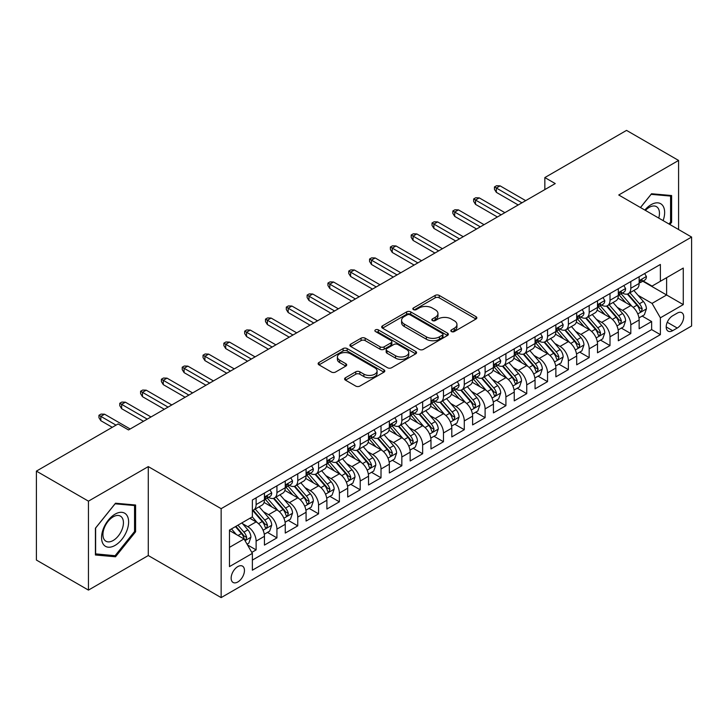 <?xml version="1.0" encoding="UTF-8"?>
<svg xmlns="http://www.w3.org/2000/svg" width="728" height="728" viewBox="0 0 728 728"><rect width="100%" height="100%" fill="white"/><g stroke="black" fill="none" stroke-linecap="round" stroke-linejoin="round"><path stroke-width="1.09" d="M451.433 331.559A2.02 1.165 0 0 0 454.299 331.559L476.003 319.019A2.894 1.665 0 0 0 476.849 317.845A2.894 1.665 0 0 0 476.003 316.662L439.23 295.431A2.894 1.665 0 0 0 435.144 295.431L413.431 307.962A2.02 1.165 0 0 0 412.84 308.79A2.02 1.165 0 0 0 413.431 309.609A2.02 1.165 0 0 0 416.289 309.609L419.101 307.99A9.246 5.342 0 0 1 432.177 307.99L435.244 309.764A9.246 5.342 0 0 1 437.956 313.531A9.246 5.342 0 0 1 435.244 317.308L432.432 318.928A2.02 1.165 0 0 0 431.841 319.756A2.02 1.165 0 0 0 432.432 320.584A2.02 1.165 0 0 0 435.299 320.584L438.101 318.964A9.246 5.342 0 0 1 451.178 318.964L454.245 320.729A9.246 5.342 0 0 1 456.957 324.506A9.246 5.342 0 0 1 454.245 328.283L451.433 329.902A2.02 1.165 0 0 0 450.841 330.73A2.02 1.165 0 0 0 451.433 331.559L451.433 329.902M237.801 581.981A9.418 5.442 120 0 0 243.953 573.682A9.418 5.442 120 0 0 242.506 566.129A9.418 5.442 120 0 0 237.801 566.602A9.418 5.442 120 0 0 231.65 574.902A9.418 5.442 120 0 0 233.087 582.445A9.418 5.442 120 0 0 237.801 581.981M345.445 377.768A2.894 1.665 0 0 0 344.599 378.951A2.894 1.665 0 0 0 345.445 380.125L355.755 386.086A2.894 1.665 0 0 0 359.841 386.086L383.956 372.163A2.894 1.665 0 0 0 384.803 370.989A2.894 1.665 0 0 0 383.956 369.806L347.174 348.576A2.894 1.665 0 0 0 343.088 348.576L318.982 362.489A2.894 1.665 0 0 0 318.136 363.672A2.894 1.665 0 0 0 318.982 364.855L331.44 372.044A2.894 1.665 0 0 0 335.535 372.044L345.846 366.093A2.894 1.665 0 0 0 346.692 364.91A2.894 1.665 0 0 0 345.846 363.727L339.667 360.16A7.726 4.459 0 0 1 337.401 357.002A7.726 4.459 0 0 1 342.178 352.88A7.726 4.459 0 0 1 350.596 353.854L374.811 367.831A7.726 4.459 0 0 1 377.077 370.989A7.726 4.459 0 0 1 372.308 375.111A7.726 4.459 0 0 1 363.882 374.137L359.841 371.808A2.894 1.665 0 0 0 355.755 371.808L345.445 377.768L345.445 380.125M148.285 466.603L88.443 501.155L36.4 471.116L36.4 560.05L88.443 590.099L148.285 555.546L221.148 597.606L221.148 508.672L148.285 466.603L148.285 555.546M678.587 229.548L678.587 160.442L618.745 194.995L691.6 237.055L221.148 508.672M678.587 160.442L626.544 130.394L544.844 177.568L544.844 189.58M36.4 471.116L118.109 423.942L128.51 429.948L555.255 183.574L544.844 177.568M419.31 349.394A2.894 1.665 0 0 0 423.396 349.394L447.502 335.481A2.894 1.665 0 0 0 448.348 334.298A2.894 1.665 0 0 0 447.502 333.115L410.719 311.884A2.894 1.665 0 0 0 406.634 311.884L382.528 325.807A2.894 1.665 0 0 0 381.681 326.981A2.894 1.665 0 0 0 382.528 328.164L419.31 349.394M376.285 331.995A2.02 1.165 0 0 1 378.342 332.277L378.342 329.875L415.734 351.46A2.894 1.665 0 0 1 416.58 352.643A2.894 1.665 0 0 1 415.734 353.817L391.619 367.74A2.894 1.665 0 0 1 387.533 367.74L350.75 346.51L350.75 344.144A2.894 1.665 0 0 0 349.904 345.327A2.894 1.665 0 0 0 350.75 346.51M350.75 344.144L361.07 338.192A2.894 1.665 0 0 1 365.156 338.192L380.071 346.801A2.894 1.665 0 0 0 384.156 346.801L391.009 342.852A2.894 1.665 0 0 0 391.855 341.669A2.894 1.665 0 0 0 391.009 340.495L375.475 331.522A2.02 1.165 0 0 1 374.884 330.703A2.02 1.165 0 0 1 376.13 329.62A2.02 1.165 0 0 1 378.342 329.875M251.797 552.388L256.12 549.895L247.484 544.908M242.57 523.678L247.793 526.699A11.775 6.798 60 0 1 256.12 541.122L264.446 536.309L264.446 545.09L276.931 537.874L267.467 532.405M263.381 511.666L268.605 514.678A11.775 6.798 60 0 1 276.931 529.101L285.258 524.297L285.258 533.069L297.752 525.853L288.279 520.393M284.202 499.645L289.425 502.666A11.775 6.798 60 0 1 297.752 517.08L306.079 512.275L306.079 521.048L318.564 513.841L309.1 508.371M305.014 487.624L310.237 490.645A11.775 6.798 60 0 1 318.564 505.068L326.89 500.254L326.89 509.036L339.385 501.82L329.911 496.35M325.835 475.611L331.058 478.624A11.775 6.798 60 0 1 339.385 493.047L347.711 488.242L347.711 497.015L360.205 489.798L350.732 484.329M346.646 463.59L351.879 466.603A11.775 6.798 60 0 1 360.205 481.026L368.532 476.221L368.532 484.994L381.017 477.786L371.544 472.317M367.467 451.569L372.691 454.591A11.775 6.798 60 0 1 381.017 469.014L389.344 464.2L389.344 472.973L401.838 465.765L392.365 460.296M388.279 439.548L393.511 442.569A11.775 6.798 60 0 1 401.838 456.993L410.164 452.188L410.164 460.961L422.649 453.744L413.176 448.275M409.1 427.536L414.323 430.548A11.775 6.798 60 0 1 422.649 444.972L430.976 440.167L430.976 448.939L443.47 441.732L433.997 436.263M429.911 415.515L435.144 418.536A11.775 6.798 60 0 1 443.47 432.96L451.797 428.146L451.797 436.918L464.282 429.711L454.809 424.242M450.732 403.494L455.956 406.515A11.775 6.798 60 0 1 464.282 420.939L472.609 416.134L472.609 424.906L485.103 417.69L475.63 412.221M471.544 391.482L476.776 394.494A11.775 6.798 60 0 1 485.103 408.918L493.429 404.113L493.429 412.885L505.915 405.678L496.441 400.209M492.365 379.461L497.588 382.482A11.775 6.798 60 0 1 505.915 396.897L514.241 392.092L514.241 400.864L526.735 393.657L517.262 388.188M513.176 367.44L518.409 370.461A11.775 6.798 60 0 1 526.735 384.885L535.062 380.071L535.062 388.852L547.547 381.636L538.074 376.167M533.997 355.428L539.221 358.44A11.775 6.798 60 0 1 547.547 372.863L555.874 368.059L555.874 376.831L568.368 369.615L558.895 364.155M554.809 343.407L560.041 346.419A11.775 6.798 60 0 1 568.368 360.842L576.694 356.038L576.694 364.81L589.18 357.603L579.716 352.134M575.63 331.386L580.853 334.407A11.775 6.798 60 0 1 589.18 348.83L597.506 344.016L597.506 352.789L610 345.582L600.527 340.113M596.45 319.374L601.674 322.386A11.775 6.798 60 0 1 610 336.809L618.327 332.004L618.327 340.777L630.812 333.561L630.812 324.788A11.775 6.798 -120 0 0 622.486 310.365L617.262 307.353M621.348 328.091L630.812 333.561M264.446 536.309A11.775 6.798 -120 0 0 256.12 521.894L249.877 518.281M285.258 524.297A11.775 6.798 -120 0 0 276.931 509.873L264.064 502.438M306.079 512.275A11.775 6.798 -120 0 0 297.752 497.852L284.876 490.417M326.89 500.254A11.775 6.798 -120 0 0 318.564 485.84L305.696 478.405M347.711 488.242A11.775 6.798 -120 0 0 339.385 473.819L326.508 466.384M368.532 476.221A11.775 6.798 -120 0 0 360.205 461.798L347.329 454.363M389.344 464.2A11.775 6.798 -120 0 0 381.017 449.777L368.141 442.351M410.164 452.188A11.775 6.798 -120 0 0 401.838 437.765L388.961 430.33M430.976 440.167A11.775 6.798 -120 0 0 422.649 425.744L409.773 418.309M451.797 428.146A11.775 6.798 -120 0 0 443.47 413.722L430.594 406.297M472.609 416.134A11.775 6.798 -120 0 0 464.282 401.71L451.415 394.276M493.429 404.113A11.775 6.798 -120 0 0 485.103 389.689L472.226 382.255M514.241 392.092A11.775 6.798 -120 0 0 505.915 377.668L493.047 370.243M535.062 380.071A11.775 6.798 -120 0 0 526.735 365.656L513.859 358.221M555.874 368.059A11.775 6.798 -120 0 0 547.547 353.635L534.68 346.2M576.694 356.038A11.775 6.798 -120 0 0 568.368 341.614L555.491 334.179M597.506 344.016A11.775 6.798 -120 0 0 589.18 329.602L576.312 322.167M618.327 332.004A11.775 6.798 -120 0 0 610 317.581L597.124 310.146M677.24 313.131L672.654 315.779A9.127 5.269 120 0 0 666.693 323.814A9.127 5.269 120 0 0 668.095 331.131A9.127 5.269 120 0 0 672.654 330.676L677.24 328.037A9.127 5.269 120 0 0 683.201 319.992A9.127 5.269 120 0 0 681.799 312.685A9.127 5.269 120 0 0 677.24 313.131M221.148 597.606L691.6 325.989L691.6 237.055M229.475 547.365L244.044 538.957L252.37 553.38L252.37 570.206L660.378 334.643L660.378 317.817L652.051 303.394L638.083 295.331M252.37 553.38L229.475 566.602L229.475 530.066L252.37 516.844L252.37 500.018L660.378 264.455L660.378 281.281L683.274 268.068L683.274 304.604L660.378 317.817M268.495 497.306L268.605 497.37A11.775 6.798 60 0 0 274.492 497.952L282.819 493.147A11.775 6.798 -120 0 0 285.258 487.76L285.258 481.026M289.316 485.294L289.425 485.358A11.775 6.798 60 0 0 295.313 485.94L303.64 481.126A11.775 6.798 -120 0 0 306.079 475.739L306.079 469.014M310.128 473.273L310.237 473.337A11.775 6.798 60 0 0 316.125 473.919L324.451 469.114A11.775 6.798 -120 0 0 326.89 463.718L326.89 456.993M330.949 461.252L331.058 461.315A11.775 6.798 60 0 0 336.946 461.898L345.272 457.093A11.775 6.798 -120 0 0 347.711 451.706L347.711 444.972M351.77 449.24L351.879 449.303A11.775 6.798 60 0 0 357.767 449.886L366.093 445.072A11.775 6.798 -120 0 0 368.532 439.685L368.532 432.951M372.581 437.219L372.691 437.282A11.775 6.798 60 0 0 378.578 437.865L386.905 433.06A11.775 6.798 -120 0 0 389.344 427.664L389.344 420.939M393.402 425.197L393.511 425.261A11.775 6.798 60 0 0 399.399 425.844L407.726 421.039A11.775 6.798 -120 0 0 410.164 415.652L410.164 408.918M414.214 413.186L414.323 413.249A11.775 6.798 60 0 0 420.211 413.832L428.537 409.018A11.775 6.798 -120 0 0 430.976 403.631L430.976 396.897M435.035 401.164L435.144 401.228A11.775 6.798 60 0 0 441.031 401.811L449.358 397.006A11.775 6.798 -120 0 0 451.797 391.609L451.797 384.885M455.846 389.143L455.956 389.207A11.775 6.798 60 0 0 461.843 389.789L470.17 384.985A11.775 6.798 -120 0 0 472.609 379.597L472.609 372.863M476.667 377.131L476.776 377.186A11.775 6.798 60 0 0 482.664 377.777L490.99 372.964A11.775 6.798 -120 0 0 493.429 367.576L493.429 360.842M497.479 365.11L497.588 365.174A11.775 6.798 60 0 0 503.476 365.756L511.802 360.952A11.775 6.798 -120 0 0 514.241 355.555L514.241 348.83M518.3 353.089L518.409 353.153A11.775 6.798 60 0 0 524.297 353.735L532.623 348.93A11.775 6.798 -120 0 0 535.062 343.534L535.062 336.809M539.111 341.068L539.221 341.132A11.775 6.798 60 0 0 545.108 341.714L553.435 336.909A11.775 6.798 -120 0 0 555.874 331.522L555.874 324.788M559.932 329.056L560.041 329.12A11.775 6.798 60 0 0 565.929 329.702L574.255 324.888A11.775 6.798 -120 0 0 576.694 319.501L576.694 312.767M580.744 317.035L580.853 317.099A11.775 6.798 60 0 0 586.741 317.681L595.067 312.876A11.775 6.798 -120 0 0 597.506 307.48L597.506 300.755M601.565 305.014L601.674 305.077A11.775 6.798 60 0 0 607.562 305.66L615.888 300.855A11.775 6.798 -120 0 0 618.327 295.468L618.327 288.734M252.37 560.105L651.633 329.602L651.633 321.549L639.139 328.756L639.139 319.983A11.775 6.798 -120 0 0 630.812 305.56L617.945 298.125M622.376 293.002L622.486 293.066A11.775 6.798 -120 0 0 628.373 293.648A11.775 6.798 -120 0 0 630.812 288.252L630.812 281.527M628.373 293.648L636.7 288.834A11.775 6.798 -120 0 0 639.139 283.447L639.139 276.713M256.12 497.852L256.12 504.586A11.775 6.798 60 0 1 253.681 509.973A11.775 6.798 60 0 1 252.37 510.446M253.681 509.973L262.007 505.168A11.775 6.798 -120 0 0 264.446 499.781L264.446 493.047M276.931 485.831L276.931 492.565A11.775 6.798 60 0 1 274.492 497.952M297.752 473.819L297.752 480.544A11.775 6.798 60 0 1 295.313 485.94M318.564 461.798L318.564 468.532A11.775 6.798 60 0 1 316.125 473.919M339.385 449.777L339.385 456.511A11.775 6.798 60 0 1 336.946 461.898M360.205 437.765L360.205 444.49A11.775 6.798 60 0 1 357.767 449.886M381.017 425.744L381.017 432.478A11.775 6.798 60 0 1 378.578 437.865M401.838 413.722L401.838 420.456A11.775 6.798 60 0 1 399.399 425.844M422.649 401.71L422.649 408.435A11.775 6.798 60 0 1 420.211 413.832M443.47 389.689L443.47 396.423A11.775 6.798 60 0 1 441.031 401.811M464.282 377.668L464.282 384.402A11.775 6.798 60 0 1 461.843 389.789M485.103 365.656L485.103 372.381A11.775 6.798 60 0 1 482.664 377.777M505.915 353.635L505.915 360.36A11.775 6.798 60 0 1 503.476 365.756M526.735 341.614L526.735 348.348A11.775 6.798 60 0 1 524.297 353.735M547.547 329.593L547.547 336.327A11.775 6.798 60 0 1 545.108 341.714M568.368 317.581L568.368 324.306A11.775 6.798 60 0 1 565.929 329.702M589.18 305.56L589.18 312.294A11.775 6.798 60 0 1 586.741 317.681M610 293.539L610 300.273A11.775 6.798 60 0 1 607.562 305.66M610 336.809L610 345.582M589.18 348.83L589.18 357.603M568.368 360.842L568.368 369.615M547.547 372.863L547.547 381.636M526.735 384.885L526.735 393.657M505.915 396.897L505.915 405.678M485.103 408.918L485.103 417.69M464.282 420.939L464.282 429.711M443.47 432.96L443.47 441.732M422.649 444.972L422.649 453.744M401.838 456.993L401.838 465.765M381.017 469.014L381.017 477.786M360.205 481.026L360.205 489.798M339.385 493.047L339.385 501.82M318.564 505.068L318.564 513.841M297.752 517.08L297.752 525.853M276.931 529.101L276.931 537.874M256.12 541.122L256.12 549.895M244.044 538.957L229.475 530.548M652.051 303.394L666.62 294.986L666.62 277.677L683.274 268.068M642.779 281.217L683.274 304.604M643.197 280.981L652.051 286.095L660.378 281.281M88.443 501.155L88.443 590.099M642.16 316.079L651.633 321.549M651.633 329.602L660.378 334.643M669.86 224.506L671.616 222.322L671.616 195.541L651.533 193.748L640.449 207.526M95.413 554.991L115.506 556.784L135.59 531.795L135.59 505.014L115.506 503.221L95.413 528.21L95.413 554.991M670.579 221.722L671.616 222.322M134.553 531.194L135.59 531.795M113.377 555.564L115.506 556.784M452.243 331.841L454.245 330.685A9.246 5.342 0 0 0 456.957 326.908L456.957 324.506M437.956 313.531L437.956 315.943A9.246 5.342 0 0 1 435.244 319.71L433.242 320.866M475.966 319.046L439.23 297.834A2.894 1.665 0 0 0 435.144 297.834L414.241 309.901M447.465 335.499L410.719 314.287A2.894 1.665 0 0 0 406.634 314.287L382.564 328.182M442.397 335.126A2.02 1.165 0 0 0 442.988 334.298A2.02 1.165 0 0 0 442.397 333.469L410.11 314.833A2.02 1.165 0 0 0 407.252 314.833L404.286 316.544A9.246 5.342 0 0 0 401.583 320.32A9.246 5.342 0 0 0 404.286 324.096L426.353 336.837A9.246 5.342 0 0 0 439.43 336.837L442.397 335.126L442.397 337.528A2.02 1.165 0 0 0 442.988 336.7L442.988 334.298M401.583 320.32L401.583 322.722A9.246 5.342 0 0 0 404.286 326.499L404.286 324.096M442.397 337.528L439.43 339.239A9.246 5.342 0 0 1 426.353 339.239L404.286 326.499M350.796 346.528L361.07 340.595L361.07 338.192M391.855 341.669L391.855 344.071A2.894 1.665 0 0 1 391.009 345.254L384.156 349.203A2.894 1.665 0 0 1 380.071 349.203L365.156 340.595A2.894 1.665 0 0 0 361.07 340.595M378.342 332.277L415.688 353.844M395.55 355.737A7.726 4.459 0 0 0 403.976 356.702A7.726 4.459 0 0 0 408.745 352.579A7.726 4.459 0 0 0 406.488 349.431L397.952 344.499A2.894 1.665 0 0 0 393.866 344.499L387.023 348.457A2.894 1.665 0 0 0 386.177 349.631A2.894 1.665 0 0 0 387.023 350.814L395.55 355.737L395.55 358.14A7.726 4.459 0 0 0 403.976 359.113A7.726 4.459 0 0 0 408.745 354.982L408.745 352.579M386.177 349.631L386.177 352.034A2.894 1.665 0 0 0 387.023 353.216L387.023 350.814M395.55 358.14L387.023 353.216M377.077 370.989L377.077 373.391A7.726 4.459 0 0 1 372.308 377.514A7.726 4.459 0 0 1 363.882 376.549L359.841 374.219A2.894 1.665 0 0 0 355.755 374.219L345.481 380.153M337.401 357.002L337.401 359.414A7.726 4.459 0 0 0 339.667 362.562L339.667 360.16M345.809 366.111L339.667 362.562M383.92 372.19L347.174 350.978A2.894 1.665 0 0 0 343.088 350.978L319.019 364.874L318.982 362.489M638.966 317.918L644.344 314.815L646.428 308.809A7.799 4.505 -120 0 0 643.388 301.483L633.879 290.472M631.977 306.324L621.102 293.739M625.789 302.657L619.473 295.35A18.691 10.793 -120 0 0 618.9 294.704M627.318 294.066L636.936 305.205A7.799 4.505 60 0 1 639.721 310.583L640.285 311.502L641.341 311.356L642.214 309.136A7.799 4.505 -120 0 0 639.43 303.767L629.92 292.756M627.882 293.885L638.219 305.851A3.977 2.293 60 0 1 639.22 307.407L642.214 309.136M644.662 273.528L646.428 276.594A7.799 4.505 60 0 1 644.817 280.043L640.858 282.327A7.799 4.505 -120 0 0 642.214 280.535L642.05 279.843M639.402 282.701L639.43 282.701A7.799 4.505 -120 0 0 640.858 282.327M641.204 279.952L642.214 280.535C641.723 279.361 640.895 279.843 639.721 281.973A7.799 4.505 60 0 1 639.139 283.083M521.949 202.803L496.341 188.024L496.341 192.347L494.467 189.344L494.467 186.941L496.341 188.024L500.09 185.858L525.689 200.637M496.341 192.347L518.2 204.968M494.467 186.941L496.551 185.74L500.09 185.858M663.108 220.602A19.137 11.047 120 0 0 651.114 204.668A19.137 11.047 120 0 0 644.844 210.064M658.731 218.082A14.487 8.363 120 0 0 656.456 206.652A14.487 8.363 120 0 0 649.212 207.371A14.487 8.363 120 0 0 645.427 210.392M640.494 207.553L651.114 194.34L670.579 196.078L670.579 222.031L668.986 224.006M669.287 195.332L670.579 196.078M126.808 530.812A19.137 11.047 120 0 0 121.849 512.33A19.137 11.047 120 0 0 103.367 528.719A19.137 11.047 120 0 0 108.317 547.201A19.137 11.047 120 0 0 126.808 530.812M122.058 529.456A14.487 8.363 120 0 0 120.429 516.125A14.487 8.363 120 0 0 104.313 527.873A14.487 8.363 120 0 0 105.942 541.213A14.487 8.363 120 0 0 122.058 529.456M95.623 553.972L95.623 528.028L115.088 503.812L134.553 505.55L134.553 531.504L115.088 555.71L95.413 553.853M133.26 504.804L134.553 505.55M618.154 329.939L623.532 326.836L625.607 320.821A7.799 4.505 -120 0 0 622.577 313.495L613.058 302.484M611.156 318.336L600.282 305.751M604.968 314.678L598.662 307.371A18.691 10.793 -120 0 0 598.079 306.725M606.497 306.088L616.115 317.226A7.799 4.505 60 0 1 618.9 322.595L619.464 323.523L620.52 323.378L621.403 321.157A7.799 4.505 -120 0 0 618.618 315.779L609.109 304.768M607.061 305.906L617.399 317.872A3.977 2.293 60 0 1 618.4 319.428L621.403 321.157M597.333 341.96L602.711 338.848L604.795 332.842A7.799 4.505 -120 0 0 601.756 325.516L592.246 314.505M590.335 330.357L579.47 317.772M584.156 326.69L577.841 319.392A18.691 10.793 -120 0 0 577.268 318.737M585.685 318.109L595.304 329.247A7.799 4.505 60 0 1 598.088 334.616L598.653 335.544L599.708 335.39L600.582 333.178A7.799 4.505 -120 0 0 597.797 327.8L588.288 316.789M586.249 317.927L596.587 329.893A3.977 2.293 60 0 1 597.588 331.449L600.582 333.178M576.521 353.972L581.9 350.869L583.974 344.863A7.799 4.505 -120 0 0 580.944 337.537L571.425 326.526M569.524 342.378L558.649 329.793M563.336 338.711L557.029 331.404A18.691 10.793 -120 0 0 556.447 330.758M564.864 330.121L574.483 341.259A7.799 4.505 60 0 1 577.268 346.637L577.832 347.556L578.887 347.411L579.77 345.19A7.799 4.505 -120 0 0 576.986 339.821L567.476 328.81M565.428 329.939L575.766 341.905A3.977 2.293 60 0 1 576.767 343.461L579.77 345.19M555.701 365.993L561.079 362.89L563.163 356.875A7.799 4.505 -120 0 0 560.123 349.558L550.614 338.538M548.703 354.399L537.837 341.814M542.524 350.732L536.208 343.425A18.691 10.793 -120 0 0 535.635 342.779M544.053 342.142L553.671 353.28A7.799 4.505 60 0 1 556.456 358.649L557.02 359.577L558.076 359.432L558.949 357.211A7.799 4.505 -120 0 0 556.165 351.833L546.655 340.822M544.617 341.96L554.954 353.926A3.977 2.293 60 0 1 555.955 355.482L558.949 357.211M623.841 285.549L625.607 288.616A7.799 4.505 60 0 1 623.996 292.065L620.038 294.349A7.799 4.505 -120 0 0 621.403 292.556L621.239 291.864M618.591 294.713L618.618 294.713A7.799 4.505 -120 0 0 620.038 294.349M620.393 291.974L621.403 292.556C620.911 291.373 620.074 291.855 618.9 293.994A7.799 4.505 60 0 1 618.327 295.104M501.128 214.824L475.52 200.036L475.52 204.368L473.655 201.365L473.655 198.962L475.52 200.036L479.27 197.88L504.877 212.658M475.52 204.368L497.379 216.989M473.655 198.962L475.73 197.752L479.27 197.88M603.03 297.57L604.795 300.637A7.799 4.505 60 0 1 603.175 304.086L599.226 306.37A7.799 4.505 -120 0 0 600.582 304.568L600.418 303.876M597.77 306.734L597.797 306.734A7.799 4.505 -120 0 0 599.226 306.37M599.572 303.986L600.582 304.568C600.09 303.394 599.262 303.876 598.088 306.015A7.799 4.505 60 0 1 597.506 307.125M480.316 226.845L454.709 212.057L454.709 216.389L452.834 213.377L452.834 210.974L454.709 212.057L458.458 209.892L484.056 224.679M454.709 216.389L476.567 229.002M452.834 210.974L454.918 209.773L458.458 209.892M582.209 309.591L583.974 312.649A7.799 4.505 60 0 1 582.364 316.107L578.405 318.382A7.799 4.505 -120 0 0 579.77 316.589L579.606 315.897M576.949 318.755L576.986 318.755A7.799 4.505 -120 0 0 578.405 318.382M578.76 316.007L579.77 316.589C579.279 315.415 578.442 315.897 577.268 318.036A7.799 4.505 60 0 1 576.694 319.137M459.495 238.857L433.888 224.078L433.888 228.401L432.023 225.398L432.023 222.996L433.888 224.078L437.637 221.913L463.245 236.7M433.888 228.401L455.746 241.023M432.023 222.996L434.097 221.794L437.637 221.913M561.388 321.603L563.163 324.67A7.799 4.505 60 0 1 561.543 328.119L557.593 330.403A7.799 4.505 -120 0 0 558.949 328.61L558.785 327.919M556.137 330.767L556.165 330.767A7.799 4.505 -120 0 0 557.593 330.403M557.939 328.028L558.949 328.61C558.458 327.436 557.63 327.909 556.456 330.048A7.799 4.505 60 0 1 555.874 331.158M438.675 250.878L413.076 236.09L413.076 240.422L411.202 237.419L411.202 235.017L413.076 236.09L416.826 233.934L442.424 248.712M413.076 240.422L434.935 253.044M411.202 235.017L413.286 233.815L416.826 233.934M534.889 378.014L540.267 374.911L542.342 368.896A7.799 4.505 -120 0 0 539.302 361.57L529.793 350.559M527.891 366.411L517.016 353.826M521.703 362.753L515.397 355.446A18.691 10.793 -120 0 0 514.814 354.791M523.232 354.163L532.851 365.301A7.799 4.505 60 0 1 535.635 370.67L536.199 371.599L537.255 371.453L538.129 369.233A7.799 4.505 -120 0 0 535.353 363.854L525.844 352.843M523.796 353.981L534.134 365.947A3.977 2.293 60 0 1 535.135 367.504L538.129 369.233M540.576 333.624L542.342 336.691A7.799 4.505 60 0 1 540.731 340.14L536.773 342.424A7.799 4.505 -120 0 0 538.129 340.622L537.965 339.93M535.317 342.788L535.353 342.788A7.799 4.505 -120 0 0 536.773 342.424M537.128 340.049L538.129 340.622C537.646 339.448 536.809 339.93 535.635 342.069A7.799 4.505 60 0 1 535.062 343.179M417.863 262.899L392.256 248.111L392.256 252.443L390.381 249.431L390.381 247.029L392.256 248.111L396.005 245.946L421.612 260.733M392.256 252.443L414.114 265.056M390.381 247.029L392.465 245.827L396.005 245.946M514.068 390.035L519.446 386.923L521.53 380.917A7.799 4.505 -120 0 0 518.491 373.591L508.981 362.58M507.07 378.433L496.205 365.847M500.891 374.765L494.576 367.467A18.691 10.793 -120 0 0 494.003 366.812M502.42 366.175L512.039 377.313A7.799 4.505 60 0 1 514.814 382.691L515.388 383.62L516.443 383.465L517.317 381.245A7.799 4.505 -120 0 0 514.532 375.876L505.023 364.865M502.984 365.993L513.322 377.969A3.977 2.293 60 0 1 514.323 379.516L517.317 381.245M519.756 345.645L521.53 348.703A7.799 4.505 60 0 1 519.91 352.161L515.961 354.445A7.799 4.505 -120 0 0 517.317 352.643L517.153 351.952M514.505 354.809L514.532 354.809A7.799 4.505 -120 0 0 515.961 354.445M516.307 352.061L517.317 352.643C516.825 351.469 515.997 351.952 514.814 354.09A7.799 4.505 60 0 1 514.241 355.2M397.042 274.911L371.444 260.133L371.444 264.455L369.569 261.452L369.569 259.05L371.444 260.133L375.193 257.967L400.791 272.754M371.444 264.455L393.302 277.077M369.569 259.05L371.653 257.849L375.193 257.967M493.247 402.047L498.635 398.944L500.709 392.938A7.799 4.505 -120 0 0 497.67 385.613L488.16 374.601M486.259 390.454L475.384 377.868M480.07 386.786L473.764 379.479A18.691 10.793 -120 0 0 473.182 378.833M481.599 378.196L491.218 389.334A7.799 4.505 60 0 1 494.003 394.713L494.567 395.632L495.622 395.486L496.496 393.266A7.799 4.505 -120 0 0 493.72 387.897L484.211 376.876M482.164 378.014L492.501 389.981A3.977 2.293 60 0 1 493.502 391.537L496.496 393.266M498.944 357.657L500.709 360.724A7.799 4.505 60 0 1 499.099 364.173L495.14 366.457A7.799 4.505 -120 0 0 496.496 364.664L496.332 363.973M493.684 366.821L493.72 366.821A7.799 4.505 -120 0 0 495.14 366.457M495.495 364.082L496.496 364.664C496.014 363.49 495.176 363.964 494.003 366.102A7.799 4.505 60 0 1 493.429 367.212M376.23 286.932L350.623 272.154L350.623 276.476L348.748 273.473L348.748 271.071L350.623 272.154L354.372 269.988L379.98 284.766M350.623 276.476L372.481 289.098M348.748 271.071L350.832 269.87L354.372 269.988M472.436 414.068L477.814 410.965L479.898 404.95A7.799 4.505 -120 0 0 476.858 397.625L467.349 386.614M465.438 402.466L454.572 389.88M459.259 398.808L452.943 391.5A18.691 10.793 -120 0 0 452.37 390.845M460.788 390.217L470.406 401.356A7.799 4.505 60 0 1 473.182 406.724L473.755 407.653L474.811 407.507L475.684 405.287A7.799 4.505 -120 0 0 472.9 399.909L463.39 388.898M461.352 390.035L471.689 402.002A3.977 2.293 60 0 1 472.69 403.558L475.684 405.287M478.123 369.678L479.898 372.745A7.799 4.505 60 0 1 478.278 376.194L474.328 378.478A7.799 4.505 -120 0 0 475.684 376.676L475.52 375.985M472.872 378.842L472.9 378.842A7.799 4.505 -120 0 0 474.328 378.478M474.674 376.103L475.684 376.676C475.193 375.502 474.356 375.985 473.182 378.123A7.799 4.505 60 0 1 472.609 379.233M355.41 298.953L329.811 284.166L329.811 288.497L327.937 285.494L327.937 283.083L329.811 284.166L333.551 282.009L359.159 296.787M329.811 288.497L351.67 301.11M327.937 283.083L330.021 281.882L333.551 282.009M451.615 426.089L457.002 422.977L459.077 416.971A7.799 4.505 -120 0 0 456.037 409.646L446.528 398.635M444.626 414.487L433.752 401.901M438.438 410.82L432.132 403.521A18.691 10.793 -120 0 0 431.549 402.866M439.967 402.229L449.586 413.368A7.799 4.505 60 0 1 452.37 418.746L452.934 419.674L453.99 419.519L454.864 417.299A7.799 4.505 -120 0 0 452.088 411.93L442.579 400.919M440.531 402.047L450.869 414.023A3.977 2.293 60 0 1 451.87 415.57L454.864 417.299M457.311 381.7L459.077 384.757A7.799 4.505 60 0 1 457.466 388.215L453.508 390.499A7.799 4.505 -120 0 0 454.864 388.697L454.7 388.006M452.052 390.863L452.088 390.863A7.799 4.505 -120 0 0 453.508 390.499M453.863 388.115L454.864 388.697C454.372 387.524 453.544 388.006 452.37 390.144A7.799 4.505 60 0 1 451.797 391.255M334.598 310.965L308.99 296.187L308.99 300.509L307.116 297.506L307.116 295.104L308.99 296.187L312.74 294.021L338.347 308.809M308.99 300.509L330.849 313.131M307.116 295.104L309.2 293.903L312.74 294.021M430.803 438.101L436.181 434.998L438.265 428.992A7.799 4.505 -120 0 0 435.226 421.667L425.716 410.656M423.805 426.508L412.94 413.923M417.617 422.841L411.311 415.533A18.691 10.793 -120 0 0 410.729 414.887M419.155 414.25L428.774 425.389A7.799 4.505 60 0 1 431.549 430.767L432.123 431.686L433.178 431.54L434.052 429.32A7.799 4.505 -120 0 0 431.267 423.951L421.758 412.94M419.719 414.068L430.057 426.035A3.977 2.293 60 0 1 431.058 427.591L434.052 429.32M436.491 393.712L438.265 396.778A7.799 4.505 60 0 1 436.645 400.227L432.696 402.511A7.799 4.505 -120 0 0 434.052 400.719L433.888 400.027M431.24 402.884L431.267 402.884A7.799 4.505 -120 0 0 432.696 402.511M433.042 400.136L434.052 400.719C433.56 399.545 432.723 400.027 431.549 402.156A7.799 4.505 60 0 1 430.976 403.267M313.777 322.986L288.179 308.208L288.179 312.53L286.304 309.527L286.304 307.125L288.179 308.208L291.919 306.042L317.526 320.821M288.179 312.53L310.037 325.152M286.304 307.125L288.388 305.924L291.919 306.042M409.982 450.122L415.36 447.019L417.444 441.004A7.799 4.505 -120 0 0 414.405 433.679L404.895 422.668M402.994 438.52L392.119 425.935M396.806 434.862L390.499 427.554A18.691 10.793 -120 0 0 389.917 426.899M398.334 426.271L407.953 437.41A7.799 4.505 60 0 1 410.738 442.779L411.302 443.707L412.357 443.561L413.231 441.341A7.799 4.505 -120 0 0 410.456 435.963L400.937 424.952M398.899 426.089L409.236 438.056A3.977 2.293 60 0 1 410.237 439.612L413.231 441.341M415.679 405.733L417.444 408.799A7.799 4.505 60 0 1 415.834 412.248L411.875 414.532A7.799 4.505 -120 0 0 413.231 412.74L413.067 412.048M410.419 414.896L410.456 414.896A7.799 4.505 -120 0 0 411.875 414.532M412.23 412.157L413.231 412.74C412.74 411.557 411.911 412.039 410.738 414.177A7.799 4.505 60 0 1 410.164 415.288M292.965 335.007L267.358 320.22L267.358 324.551L265.483 321.549L265.483 319.137L267.358 320.22L271.107 318.063L296.715 332.842M267.358 324.551L289.216 337.164M265.483 319.137L267.567 317.936L271.107 318.063M389.171 462.144L394.549 459.031L396.633 453.025A7.799 4.505 -120 0 0 393.593 445.7L384.084 434.689M382.173 450.541L371.307 437.956M375.985 446.874L369.678 439.576A18.691 10.793 -120 0 0 369.096 438.92M377.514 438.292L387.141 449.422A7.799 4.505 60 0 1 389.917 454.8L390.49 455.728L391.537 455.573L392.419 453.362A7.799 4.505 -120 0 0 389.635 447.984L380.125 436.973M378.087 438.11L388.424 450.077A3.977 2.293 60 0 1 389.425 451.633L392.419 453.362M394.858 417.754L396.633 420.811A7.799 4.505 60 0 1 395.013 424.269L391.063 426.553A7.799 4.505 -120 0 0 392.419 424.752L392.256 424.06M389.607 426.917L389.635 426.917A7.799 4.505 -120 0 0 391.063 426.553M391.409 424.169L392.419 424.752C391.928 423.578 391.091 424.06 389.917 426.199A7.799 4.505 60 0 1 389.344 427.309M272.145 347.019L246.546 332.241L246.546 336.564L244.672 333.561L244.672 331.158L246.546 332.241L250.286 330.075L275.894 344.863M246.546 336.564L268.395 349.185M244.672 331.158L246.746 329.957L250.286 330.075M374.046 429.766L375.812 432.832A7.799 4.505 60 0 1 374.201 436.281L370.243 438.565A7.799 4.505 -120 0 0 371.599 436.773L371.435 436.081M368.787 438.939L368.823 438.939A7.799 4.505 -120 0 0 370.243 438.565M370.598 436.19L371.599 436.773C371.107 435.599 370.279 436.081 369.105 438.211A7.799 4.505 60 0 1 368.532 439.321M251.333 359.041L225.726 344.262L225.726 348.585L223.851 345.582L223.851 343.179L225.726 344.262L229.475 342.096L255.073 356.875M225.726 348.585L247.584 361.206M223.851 343.179L225.935 341.978L229.475 342.096M353.226 441.787L355 444.854A7.799 4.505 60 0 1 353.38 448.302L349.422 450.587A7.799 4.505 -120 0 0 350.787 448.794L350.623 448.102M347.975 450.951L348.002 450.951A7.799 4.505 -120 0 0 349.422 450.587M349.777 448.211L350.787 448.794C350.295 447.62 349.458 448.093 348.284 450.232A7.799 4.505 60 0 1 347.711 451.342M230.512 371.062L204.914 356.274L204.914 360.606L203.039 357.603L203.039 355.2L204.914 356.274L208.654 354.117L234.261 368.896M204.914 360.606L226.763 373.227M203.039 355.2L205.114 353.99L208.654 354.117M368.35 474.155L373.728 471.052L375.812 465.046A7.799 4.505 -120 0 0 372.772 457.721L363.263 446.71M361.361 462.562L350.486 449.977M355.173 458.895L348.867 451.588A18.691 10.793 -120 0 0 348.284 450.941M356.702 450.304L366.321 461.443A7.799 4.505 60 0 1 369.105 466.821L369.669 467.74L370.725 467.594L371.599 465.374A7.799 4.505 -120 0 0 368.823 460.005L359.304 448.994M357.266 450.122L367.604 462.089A3.977 2.293 60 0 1 368.605 463.645L371.599 465.374M347.538 486.177L352.916 483.074L355 477.058A7.799 4.505 -120 0 0 351.961 469.733L342.451 458.722M340.54 474.574L329.675 461.989M334.352 470.916L328.046 463.609A18.691 10.793 -120 0 0 327.464 462.963M335.881 462.326L345.509 473.464A7.799 4.505 60 0 1 348.284 478.833L348.858 479.761L349.904 479.615L350.787 477.395A7.799 4.505 -120 0 0 348.002 472.017L338.493 461.006M336.454 462.144L346.792 474.11A3.977 2.293 60 0 1 347.793 475.666L350.787 477.395M326.717 498.198L332.095 495.085L334.179 489.08A7.799 4.505 -120 0 0 331.14 481.754L321.63 470.743M319.729 486.595L308.854 474.01M313.541 482.928L307.234 475.63A18.691 10.793 -120 0 0 306.652 474.975M315.069 474.347L324.688 485.485A7.799 4.505 60 0 1 327.473 490.854L328.037 491.782L329.092 491.627L329.966 489.416A7.799 4.505 -120 0 0 327.191 484.038L317.672 473.027M315.634 474.165L325.971 486.131A3.977 2.293 60 0 1 326.972 487.687L329.966 489.416M332.414 453.808L334.179 456.875A7.799 4.505 60 0 1 332.569 460.324L328.61 462.608A7.799 4.505 -120 0 0 329.966 460.806L329.802 460.114M327.154 462.972L327.191 462.972A7.799 4.505 -120 0 0 328.61 462.608M328.965 460.223L329.966 460.806C329.475 459.632 328.647 460.114 327.473 462.253A7.799 4.505 60 0 1 326.89 463.363M209.7 383.083L184.093 368.295L184.093 372.627L182.218 369.615L182.218 367.212L184.093 368.295L187.842 366.129L213.441 380.917M184.093 372.627L205.951 385.239M182.218 367.212L184.302 366.011L187.842 366.129M305.906 510.21L311.284 507.107L313.359 501.101A7.799 4.505 -120 0 0 310.328 493.775L300.81 482.764M298.908 498.616L288.042 486.031M292.72 494.949L286.413 487.642A18.691 10.793 -120 0 0 285.831 486.996M294.249 486.359L303.876 497.497A7.799 4.505 60 0 1 306.652 502.875L307.225 503.794L308.272 503.649L309.154 501.428A7.799 4.505 -120 0 0 306.37 496.059L296.86 485.048M294.822 486.177L305.15 498.143A3.977 2.293 60 0 1 306.16 499.699L309.154 501.428M311.593 465.829L313.359 468.887A7.799 4.505 60 0 1 311.748 472.345L307.789 474.629A7.799 4.505 -120 0 0 309.154 472.827L308.99 472.135M306.342 474.993L306.37 474.993A7.799 4.505 -120 0 0 307.789 474.629M308.144 472.245L309.154 472.827C308.663 471.653 307.826 472.135 306.652 474.274A7.799 4.505 60 0 1 306.079 475.384M188.88 395.095L163.272 380.316L163.272 384.639L161.407 381.636L161.407 379.233L163.272 380.316L167.021 378.151L192.629 392.938M163.272 384.639L185.13 397.261M161.407 379.233L163.482 378.032L167.021 378.151M285.085 522.231L290.463 519.128L292.547 513.113A7.799 4.505 -120 0 0 289.507 505.796L279.998 494.776M278.096 510.637L267.221 498.052M271.908 506.97L265.593 499.663A18.691 10.793 -120 0 0 265.019 499.017M273.437 498.38L283.055 509.518A7.799 4.505 60 0 1 285.84 514.896L286.404 515.815L287.46 515.67L288.334 513.449A7.799 4.505 -120 0 0 285.549 508.071L276.039 497.06M274.001 498.198L284.339 510.164A3.977 2.293 60 0 1 285.34 511.72L288.334 513.449M290.781 477.841L292.547 480.908A7.799 4.505 60 0 1 290.936 484.357L286.978 486.641A7.799 4.505 -120 0 0 288.334 484.848L288.17 484.156M285.522 487.005L285.549 487.005A7.799 4.505 -120 0 0 286.978 486.641M287.323 484.266L288.334 484.848C287.842 483.674 287.014 484.147 285.84 486.286A7.799 4.505 60 0 1 285.258 487.396M168.068 407.116L142.461 392.328L142.461 396.66L140.586 393.657L140.586 391.255L142.461 392.328L146.21 390.172L171.808 404.95M142.461 396.66L164.319 409.282M140.586 391.255L142.67 390.053L146.21 390.172M264.273 534.252L269.651 531.149L271.726 525.134A7.799 4.505 -120 0 0 268.696 517.808L259.177 506.797M257.275 522.649L252.298 516.889M251.087 518.991L250.277 518.054M252.616 510.401L262.235 521.539A7.799 4.505 60 0 1 265.019 526.908L265.584 527.836L266.639 527.691L267.522 525.47A7.799 4.505 -120 0 0 264.737 520.092L255.228 509.081M253.18 510.219L263.518 522.185A3.977 2.293 60 0 1 264.519 523.741L267.522 525.47M269.961 489.862L271.726 492.929A7.799 4.505 60 0 1 270.115 496.378L266.157 498.662A7.799 4.505 -120 0 0 267.522 496.86L267.358 496.168M264.71 499.026L264.737 499.026A7.799 4.505 -120 0 0 266.157 498.662M266.512 496.287L267.522 496.86C267.03 495.686 266.193 496.168 265.019 498.307A7.799 4.505 60 0 1 264.446 499.417M147.247 419.137L121.64 404.349L121.64 408.681L119.774 405.669L119.774 403.267L121.64 404.349L125.389 402.184L150.996 416.971M121.64 408.681L143.498 421.294M119.774 403.267L121.849 402.065L125.389 402.184M247.065 544.189L248.83 543.161L250.914 537.155A7.799 4.505 -120 0 0 247.875 529.829L241.887 522.895M236.3 534.489L231.477 528.901M230.276 531.003L229.475 530.084M235.435 526.617L241.423 533.551A7.799 4.505 60 0 1 244.208 538.929L244.772 539.858L245.827 539.703L246.701 537.482A7.799 4.505 -120 0 0 243.916 532.113L237.929 525.179M235.918 526.344L242.706 534.206A3.977 2.293 60 0 1 243.707 535.753L246.701 537.482M116.025 425.143L100.828 416.371L100.828 420.693L98.953 417.69L98.953 415.288L100.828 416.371L104.577 414.205L130.176 428.992M100.828 420.693L112.276 427.309M98.953 415.288L101.037 414.086L104.577 414.205M247.793 526.699L256.12 521.894M268.605 514.678L276.931 509.873M289.425 502.666L297.752 497.852M310.237 490.645L318.564 485.84M331.058 478.624L339.385 473.819M351.879 466.603L360.205 461.798M372.691 454.591L381.017 449.777M393.511 442.569L401.838 437.765M414.323 430.548L422.649 425.744M435.144 418.536L443.47 413.722M455.956 406.515L464.282 401.71M476.776 394.494L485.103 389.689M497.588 382.482L505.915 377.668M518.409 370.461L526.735 365.656M539.221 358.44L547.547 353.635M560.041 346.419L568.368 341.614M580.853 334.407L589.18 329.602M601.674 322.386L610 317.581M622.486 310.365L630.812 305.56M630.812 288.252L639.139 283.447M256.12 504.586L264.446 499.781M276.931 492.565L285.258 487.76M297.752 480.544L306.079 475.739M318.564 468.532L326.89 463.718M339.385 456.511L347.711 451.706M360.205 444.49L368.532 439.685M381.017 432.478L389.344 427.664M401.838 420.456L410.164 415.652M422.649 408.435L430.976 403.631M443.47 396.423L451.797 391.609M464.282 384.402L472.609 379.597M485.103 372.381L493.429 367.576M505.915 360.36L514.241 355.555M526.735 348.348L535.062 343.534M547.547 336.327L555.874 331.522M568.368 324.306L576.694 319.501M589.18 312.294L597.506 307.48M610 300.273L618.327 295.468M630.812 324.788L639.139 319.983M667.258 322.276L677.24 328.037M666.202 326.954L672.654 330.676M454.245 330.685L454.245 328.283M432.432 320.584L432.432 318.928M435.244 319.71L435.244 317.308M413.431 309.609L413.431 307.962M435.144 297.834L435.144 295.431M439.23 297.834L439.23 295.431M476.003 319.019L476.003 316.662M382.528 328.164L382.528 325.807M406.634 314.287L406.634 311.884M410.719 314.287L410.719 311.884M447.502 335.481L447.502 333.115M426.353 339.239L426.353 336.837M439.43 339.239L439.43 336.837M365.156 340.595L365.156 338.192M380.071 349.203L380.071 346.801M384.156 349.203L384.156 346.801M391.009 345.254L391.009 342.852M415.734 353.817L415.734 351.46M355.755 374.219L355.755 371.808M359.841 374.219L359.841 371.808M363.882 376.549L363.882 374.137M345.846 366.093L345.846 363.727M343.088 350.978L343.088 348.576M347.174 350.978L347.174 348.576M383.956 372.163L383.956 369.806M637.774 313.923L646.373 308.954M639.43 303.767L643.388 301.483M633.214 307.353L636.936 305.205M646.373 276.504L639.139 280.68M616.962 325.935L625.561 320.975M618.618 315.779L622.577 313.495M612.403 319.374L616.115 317.226M596.141 337.956L604.74 332.996M597.797 327.8L601.756 325.516M591.582 331.395L595.304 329.247M575.329 349.977L583.929 345.008M576.986 339.821L580.944 337.537M570.77 343.407L574.483 341.259M554.509 361.998L563.108 357.029M556.165 351.833L560.123 349.558M549.949 355.428L553.671 353.28M625.561 288.525L618.327 292.702M604.74 300.546L597.506 304.723M583.929 312.558L576.694 316.735M563.108 324.579L555.874 328.756M533.697 374.01L542.296 369.05M535.353 363.854L539.302 361.57M529.129 367.449L532.851 365.301M542.296 336.6L535.062 340.777M512.876 386.031L521.476 381.062M514.532 375.876L518.491 373.591M508.317 379.461L512.039 377.313M521.476 348.612L514.241 352.789M492.064 398.052L500.664 393.084M493.72 387.897L497.67 385.613M487.496 391.482L491.218 389.334M500.664 360.633L493.429 364.81M471.244 410.064L479.843 405.105M472.9 399.909L476.858 397.625M466.684 403.503L470.406 401.356M479.843 372.654L472.609 376.831M450.432 422.085L459.031 417.117M452.088 411.93L456.037 409.646M445.864 415.515L449.586 413.368M459.031 384.675L451.797 388.852M429.611 434.106L438.211 429.138M431.267 423.951L435.226 421.667M425.052 427.536L428.774 425.389M438.211 396.687L430.976 400.864M408.799 446.118L417.399 441.159M410.456 435.963L414.405 433.679M404.231 439.557L407.953 437.41M417.399 408.708L410.164 412.885M387.979 458.139L396.578 453.18M389.635 447.984L393.593 445.7M383.419 451.578L387.141 449.422M396.578 420.729L389.344 424.906M375.757 432.741L368.532 436.918M354.946 444.762L347.711 448.939M367.167 470.161L375.757 465.192M368.823 460.005L372.772 457.721M362.599 463.59L366.321 461.443M346.346 482.173L354.946 477.213M348.002 472.017L351.961 469.733M341.787 475.611L345.509 473.464M325.534 494.194L334.125 489.234M327.191 484.038L331.14 481.754M320.966 487.633L324.688 485.485M334.125 456.784L326.89 460.961M304.714 506.215L313.313 501.246M306.37 496.059L310.328 493.775M300.154 499.645L303.876 497.497M313.313 468.796L306.079 472.973M283.893 518.236L292.492 513.267M285.549 508.071L289.507 505.796M279.334 511.666L283.055 509.518M292.492 480.817L285.258 484.994M263.081 530.248L271.68 525.288M264.737 520.092L268.696 517.808M258.522 523.687L262.235 521.539M271.68 492.838L264.446 497.015M245.036 540.667L250.86 537.3M243.916 532.113L247.875 529.829M238.056 535.499L241.423 533.551"/></g></svg>
